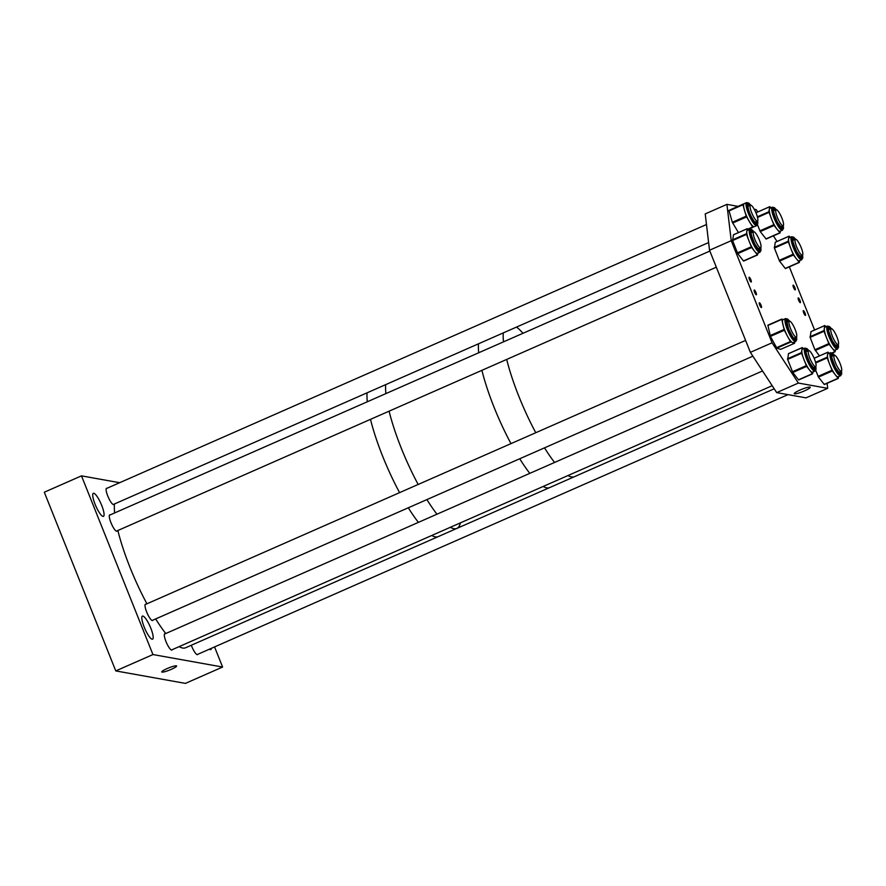 <?xml version="1.0" encoding="UTF-8"?>
<svg xmlns="http://www.w3.org/2000/svg" width="886" height="886" viewBox="0 0 886 886"><rect width="100%" height="100%" fill="white"/><g stroke="black" fill="none" stroke-linecap="round" stroke-linejoin="round"><path stroke-width="1.33" d="M162.049 672.109A7.996 1.163 158.2 0 0 170.5 669.694A7.996 1.163 158.2 0 0 176.602 665.995A7.996 1.163 158.2 0 0 176.314 665.84A7.996 1.163 158.2 0 0 167.941 668.221A7.996 1.163 158.2 0 0 161.75 671.931A7.996 1.163 158.2 0 0 162.049 672.109M197.855 654.278A8.893 2.005 -113.7 0 1 197.545 654.643A8.893 2.005 -113.7 0 1 191.62 646.082A8.893 2.005 -113.7 0 1 191.298 645.252M172.194 649.682A8.893 2.005 -113.7 0 1 171.884 650.036A8.893 2.005 -113.7 0 1 165.959 641.486A8.893 2.005 -113.7 0 1 164.73 633.767A8.893 2.005 -113.7 0 1 165.206 633.778M152.901 620.156A8.893 2.005 -113.7 0 1 152.591 620.51A8.893 2.005 -113.7 0 1 146.666 611.96A8.893 2.005 -113.7 0 1 145.426 604.241A8.893 2.005 -113.7 0 1 145.913 604.252M113.995 504.167A8.893 2.005 -113.7 0 1 113.685 504.533A8.893 2.005 -113.7 0 1 107.76 495.972A8.893 2.005 -113.7 0 1 106.53 488.252A8.893 2.005 -113.7 0 1 107.007 488.275M117.162 530.803A8.893 2.005 -113.7 0 1 116.852 531.168A8.893 2.005 -113.7 0 1 110.927 522.607A8.893 2.005 -113.7 0 1 109.698 514.888A8.893 2.005 -113.7 0 1 110.174 514.91M95.068 504.245A12.592 2.835 -113.7 0 1 93.318 493.314A12.592 2.835 -113.7 0 1 101.713 505.43A12.592 2.835 -113.7 0 1 103.452 516.361A12.592 2.835 -113.7 0 1 95.068 504.245M144.174 627.033A12.592 2.835 -113.7 0 1 142.424 616.102A12.592 2.835 -113.7 0 1 150.819 628.218A12.592 2.835 -113.7 0 1 152.569 639.149A12.592 2.835 -113.7 0 1 144.174 627.033M222.596 667.036L152.946 654.555L115.767 670.912L185.418 683.394L222.596 667.036L214.556 646.935M152.946 654.555L81.479 475.86L44.3 492.217L115.767 670.912M81.479 475.86L119.665 482.704M211.355 648.342A12.592 2.835 -113.7 0 1 210.757 649.582A12.592 2.835 -113.7 0 1 209.439 649.183M460.399 522.873A83.373 18.75 -113.7 0 1 456.844 528.421L438.26 536.595A83.373 18.75 -113.7 0 1 431.77 535.476A83.373 18.75 -113.7 0 0 438.26 536.595L185.617 647.755A83.373 18.75 -113.7 0 1 179.127 646.636M165.76 633.534A83.373 18.75 -113.7 0 1 155.67 618.937M146.932 603.798A83.373 18.75 -113.7 0 1 139.135 588.348A83.373 18.75 -113.7 0 1 117.86 530.504M418.402 522.375A83.373 18.75 -113.7 0 1 408.313 507.778A83.373 18.75 -113.7 0 0 418.402 522.375M399.586 492.638A83.373 18.75 -113.7 0 1 391.789 477.189A83.373 18.75 -113.7 0 1 370.503 419.344A83.373 18.75 -113.7 0 0 382.686 456.345A83.373 18.75 -113.7 0 0 399.586 492.638M114.648 512.939A83.373 18.75 -113.7 0 1 114.438 503.979M367.302 401.779A83.373 18.75 -113.7 0 1 367.081 392.819A83.373 18.75 -113.7 0 0 367.302 401.779M456.844 528.421A83.373 18.75 -113.7 0 1 450.354 527.292A83.373 18.75 -113.7 0 0 456.844 528.421L549.663 487.588A83.373 18.75 -113.7 0 1 543.173 486.458A83.373 18.75 66.3 0 0 549.663 487.588L574.449 476.679A83.373 18.75 -113.7 0 1 567.959 475.549A83.373 18.75 66.3 0 0 574.449 476.679L774.198 388.799M436.986 514.201A83.373 18.75 -113.7 0 1 426.908 499.593A83.373 18.75 -113.7 0 0 436.986 514.201M418.17 484.465A83.373 18.75 -113.7 0 1 401.28 448.172A83.373 18.75 -113.7 0 1 389.098 411.159A83.373 18.75 -113.7 0 0 400.572 446.4A83.373 18.75 -113.7 0 0 418.17 484.465M385.886 393.594A83.373 18.75 -113.7 0 1 385.676 384.635A83.373 18.75 -113.7 0 0 385.886 393.594M529.806 473.357A83.373 18.75 -113.7 0 1 519.728 458.76A83.373 18.75 66.3 0 0 529.806 473.357M510.989 443.62A83.373 18.75 -113.7 0 1 493.391 405.555A83.373 18.75 -113.7 0 1 481.918 370.326A83.373 18.75 66.3 0 0 494.1 407.327A83.373 18.75 66.3 0 0 510.989 443.62M478.706 352.761A83.373 18.75 -113.7 0 1 478.495 343.801A83.373 18.75 66.3 0 0 478.706 352.761M554.592 462.459A83.373 18.75 -113.7 0 1 544.513 447.851A83.373 18.75 66.3 0 0 554.592 462.459M535.775 432.722A83.373 18.75 -113.7 0 1 506.703 359.417A83.373 18.75 66.3 0 0 518.886 396.419A83.373 18.75 66.3 0 0 535.775 432.722M503.492 341.852A83.373 18.75 -113.7 0 1 503.281 332.892A83.373 18.75 66.3 0 0 503.492 341.852M522.386 332.604A83.373 18.75 66.3 0 0 516.538 327.056M794.864 287.64A2.603 0.587 66.3 0 0 793.136 285.137A2.603 0.587 66.3 0 0 793.491 287.396A2.603 0.587 66.3 0 0 795.229 289.899A2.603 0.587 66.3 0 0 794.864 287.64M799.969 300.409A2.603 0.587 66.3 0 0 798.231 297.895A2.603 0.587 66.3 0 0 798.596 300.155A2.603 0.587 66.3 0 0 800.335 302.669A2.603 0.587 66.3 0 0 799.969 300.409M805.075 313.168A2.603 0.587 66.3 0 0 803.336 310.665A2.603 0.587 66.3 0 0 803.702 312.924A2.603 0.587 66.3 0 0 805.44 315.427A2.603 0.587 66.3 0 0 805.075 313.168M750.874 279.754A2.603 0.587 66.3 0 0 749.146 277.252A2.603 0.587 66.3 0 0 749.501 279.511A2.603 0.587 66.3 0 0 751.239 282.014A2.603 0.587 66.3 0 0 750.874 279.754M755.98 292.524A2.603 0.587 66.3 0 0 754.252 290.01A2.603 0.587 66.3 0 0 754.606 292.269A2.603 0.587 66.3 0 0 756.345 294.783A2.603 0.587 66.3 0 0 755.98 292.524M761.085 305.282A2.603 0.587 66.3 0 0 759.357 302.779A2.603 0.587 66.3 0 0 759.712 305.039A2.603 0.587 66.3 0 0 761.451 307.542A2.603 0.587 66.3 0 0 761.085 305.282M794.554 393.838A8.594 1.251 -21.8 0 1 794.233 393.639A8.594 1.251 -21.8 0 1 800.922 389.652A8.594 1.251 -21.8 0 1 809.893 387.093A8.594 1.251 -21.8 0 1 810.192 387.248A8.594 1.251 -21.8 0 1 803.668 391.224A8.594 1.251 -21.8 0 1 794.554 393.838M776.69 392.609L806.016 397.858L827.701 388.323L798.375 383.062L772.06 342.804L750.376 352.34L776.69 392.609L798.375 383.062M738.016 206.36L726.908 204.367L705.223 213.914L709.531 250.229L731.227 240.693L772.06 342.804M709.531 250.229L750.376 352.34M726.908 204.367L731.227 240.693M757.74 211.942L756.234 209.628L754.241 209.273M773.378 235.864L777.044 241.468M789.326 266.852L814.588 330.013M827.701 388.323L827.114 383.328M836.949 337.001A8.683 1.949 -113.7 0 1 838.156 344.532A8.683 1.949 -113.7 0 1 832.364 336.171A8.683 1.949 -113.7 0 1 831.157 328.64A8.683 1.949 -113.7 0 1 836.949 337.001M836.439 356.814A8.683 1.949 -113.7 0 1 840.748 365.353A8.683 1.949 -113.7 0 1 841.323 371.168A8.683 1.949 -113.7 0 1 839.197 369.628A8.683 1.949 -113.7 0 1 834.889 361.078A8.683 1.949 -113.7 0 1 834.324 355.275A8.683 1.949 -113.7 0 1 836.439 356.814M814.455 359.029A8.683 1.949 -113.7 0 1 815.663 366.571A8.683 1.949 -113.7 0 1 809.87 358.21A8.683 1.949 -113.7 0 1 808.663 350.668A8.683 1.949 -113.7 0 1 814.455 359.029M796.392 333.202A8.683 1.949 -113.7 0 1 796.359 337.045A8.683 1.949 -113.7 0 1 792.837 333.369A8.683 1.949 -113.7 0 1 789.348 324.985A8.683 1.949 -113.7 0 1 789.371 321.142A8.683 1.949 -113.7 0 1 792.892 324.819A8.683 1.949 -113.7 0 1 796.392 333.202M759.424 240.161A8.683 1.949 -113.7 0 1 760.631 247.692A8.683 1.949 -113.7 0 1 754.839 239.331A8.683 1.949 -113.7 0 1 753.632 231.8A8.683 1.949 -113.7 0 1 759.424 240.161M756.256 213.526A8.683 1.949 -113.7 0 1 757.464 221.057A8.683 1.949 -113.7 0 1 751.671 212.706A8.683 1.949 -113.7 0 1 750.464 205.164A8.683 1.949 -113.7 0 1 756.256 213.526M781.917 218.122A8.683 1.949 -113.7 0 1 783.124 225.664A8.683 1.949 -113.7 0 1 777.332 217.303A8.683 1.949 -113.7 0 1 776.125 209.76A8.683 1.949 -113.7 0 1 781.917 218.122M801.21 247.648A8.683 1.949 -113.7 0 1 802.417 255.19A8.683 1.949 -113.7 0 1 796.625 246.829A8.683 1.949 -113.7 0 1 795.418 239.286A8.683 1.949 -113.7 0 1 801.21 247.648M812.938 371.998L812.584 373.837L809.527 370.038A12.559 2.824 -113.7 0 1 806.603 365.386A12.559 2.824 -113.7 0 1 803.912 359.483L801.387 352.661L801.852 350.136A12.559 2.824 -113.7 0 1 802.406 349.184L804.853 348.109A12.559 2.824 -113.7 0 0 809.051 364.312A12.559 2.824 -113.7 0 0 814.976 371.101L812.528 372.186A12.559 2.824 -113.7 0 1 809.527 370.038L806.681 366.383L803.912 359.483A12.559 2.824 -113.7 0 1 801.852 350.136L802.351 347.545L803.392 348.752M814.168 367.225A9.425 2.115 66.3 0 1 813.791 368.188A9.425 2.115 66.3 0 0 814.068 367.269M807.08 351.365A9.425 2.115 66.3 0 0 806.194 350.978A9.425 2.115 66.3 0 1 807.168 351.332M812.506 373.814L798.485 379.795L792.793 372.497L787.632 359.417L788.529 353.669M838.599 376.594L838.245 378.433L835.188 374.634A12.559 2.824 -113.7 0 1 832.264 369.994A12.559 2.824 -113.7 0 1 829.573 364.08L827.192 357.911L827.513 354.732A12.559 2.824 -113.7 0 1 828.067 353.791L830.514 352.717A12.559 2.824 -113.7 0 0 834.712 368.908A12.559 2.824 -113.7 0 0 840.626 375.708L838.178 376.783A12.559 2.824 -113.7 0 1 835.188 374.634L832.342 370.99L829.573 364.08A12.559 2.824 -113.7 0 1 827.513 354.732L828.011 352.141L829.052 353.359M839.828 371.821A9.425 2.115 66.3 0 1 839.452 372.796A9.425 2.115 66.3 0 0 839.729 371.865M832.74 355.973A9.425 2.115 66.3 0 0 831.854 355.574A9.425 2.115 66.3 0 1 832.829 355.928M838.167 378.422L824.345 384.546L818.454 377.104L815.74 370.359M827.967 352.207L814.19 358.265M835.432 349.97L835.077 351.797L832.02 347.999A12.559 2.824 -113.7 0 1 829.097 343.358A12.559 2.824 -113.7 0 1 826.405 337.444L824.024 331.275L824.345 328.097A12.559 2.824 -113.7 0 1 824.899 327.155L827.347 326.081A12.559 2.824 -113.7 0 0 831.544 342.273A12.559 2.824 -113.7 0 0 837.469 349.073L835.022 350.147A12.559 2.824 -113.7 0 1 832.02 347.999L829.174 344.355L826.405 337.444A12.559 2.824 -113.7 0 1 824.345 328.097L824.844 325.505L825.885 326.724M836.661 345.197A9.425 2.115 66.3 0 1 836.284 346.16A9.425 2.115 66.3 0 0 836.561 345.23M829.573 329.337A9.425 2.115 66.3 0 0 828.687 328.95A9.425 2.115 66.3 0 1 829.661 329.293M819.506 355.884L814.898 349.737L810.125 337.389L811.022 331.63M799.704 260.617L799.338 262.455L796.281 258.657A12.559 2.824 -113.7 0 1 793.358 254.005A12.559 2.824 -113.7 0 1 790.666 248.102L788.141 241.28L788.606 238.755A12.559 2.824 -113.7 0 1 789.16 237.802L791.608 236.728A12.559 2.824 -113.7 0 0 795.805 252.931A12.559 2.824 -113.7 0 0 801.73 259.731L799.283 260.805A12.559 2.824 -113.7 0 1 796.281 258.657L793.435 255.002L790.666 248.102A12.559 2.824 -113.7 0 1 788.606 238.755L789.105 236.163L790.146 237.37M800.523 256.796A9.425 2.115 66.3 0 0 800.833 255.888M793.834 239.984A9.425 2.115 66.3 0 0 792.948 239.597M799.261 262.433L785.24 268.414L779.547 261.115L774.397 248.036L775.294 242.288M780.4 231.091L780.045 232.929L776.989 229.131A12.559 2.824 -113.7 0 1 774.065 224.479A12.559 2.824 -113.7 0 1 771.374 218.576L768.849 211.754L769.314 209.229A12.559 2.824 -113.7 0 1 769.868 208.276L772.315 207.202A12.559 2.824 -113.7 0 0 776.513 223.405A12.559 2.824 -113.7 0 0 782.438 230.205L779.99 231.279A12.559 2.824 -113.7 0 1 776.989 229.131L774.142 225.476L771.374 218.576A12.559 2.824 -113.7 0 1 769.314 209.229L769.812 206.637L770.853 207.845M781.629 226.318A9.425 2.115 66.3 0 1 781.253 227.281A9.425 2.115 66.3 0 0 781.53 226.362M774.541 210.458A9.425 2.115 66.3 0 0 773.655 210.071M779.968 232.907L766.146 239.043L760.254 231.589L757.541 224.856M769.812 206.637L755.991 212.762M757.63 220.935L757.862 222.763L756.777 225.598L754.329 226.672A12.559 2.824 -113.7 0 1 754.329 226.672A12.559 2.824 -113.7 0 1 749.589 221.965A12.559 2.824 -113.7 0 1 744.517 210.48A12.559 2.824 -113.7 0 1 743.598 205.829A12.559 2.824 -113.7 0 1 744.196 203.691A12.559 2.824 -113.7 0 1 744.207 203.68L745.635 203.049M755.968 221.721A9.425 2.115 66.3 0 1 755.592 222.685A9.425 2.115 66.3 0 0 755.869 221.755M748.88 205.862A9.425 2.115 66.3 0 0 747.994 205.474M754.329 226.672L752.635 226.993L746.189 216.151L742.822 204.334L746.654 202.606A12.559 2.824 -113.7 0 0 746.045 204.755A12.559 2.824 -113.7 0 0 750.542 218.211A12.559 2.824 -113.7 0 0 756.777 225.598M738.426 232.575L732.301 222.264L728.923 210.447L745.569 203.038L731.67 209.151M794.399 342.14L794.565 343.259L792.627 342.66A12.559 2.824 -113.7 0 1 787.344 335.938A12.559 2.824 -113.7 0 1 784.653 330.035A12.559 2.824 -113.7 0 1 782.892 324.442A12.559 2.824 -113.7 0 1 783.113 319.658L785.561 318.583A12.559 2.824 -113.7 0 0 787.1 328.961A12.559 2.824 -113.7 0 0 795.672 341.575L793.225 342.66A12.559 2.824 -113.7 0 1 792.627 342.66L790.367 341.586L784.332 330.279L781.762 319.392L783.368 319.547M794.465 338.651A9.425 2.115 66.3 0 0 794.775 337.743M787.787 321.839A9.425 2.115 66.3 0 0 786.901 321.452M794.565 343.259L780.632 349.372L776.845 348.165L770.432 336.392L767.885 325.173L781.751 319.082M757.907 253.13L757.552 254.958L754.495 251.159A12.559 2.824 -113.7 0 1 751.572 246.518A12.559 2.824 -113.7 0 1 748.88 240.604L746.499 234.436L746.82 231.257A12.559 2.824 -113.7 0 1 747.374 230.316L749.822 229.241A12.559 2.824 -113.7 0 0 754.019 245.433A12.559 2.824 -113.7 0 0 759.944 252.233L757.497 253.307A12.559 2.824 -113.7 0 1 754.495 251.159L751.649 247.515L748.88 240.604A12.559 2.824 -113.7 0 1 746.82 231.257L747.319 228.666L748.36 229.884M759.136 248.357A9.425 2.115 66.3 0 1 758.759 249.32A9.425 2.115 66.3 0 0 759.036 248.39M752.048 232.497A9.425 2.115 66.3 0 0 751.162 232.11M757.475 254.946L743.454 260.927L737.761 253.629L732.6 240.549L733.497 234.79M815.319 366.715A10.3 2.315 -113.7 0 1 809.981 363.127A10.3 2.315 -113.7 0 1 806.116 352.406A10.3 2.315 -113.7 0 1 808.331 350.823M808.818 350.635A11.695 2.625 66.3 0 0 805.429 350.878A11.695 2.625 66.3 0 0 809.882 363.648A11.695 2.625 66.3 0 0 815.796 366.483M798.485 379.795L812.373 373.682M792.793 372.497L806.681 366.383M792.405 371.766L806.293 365.652M787.632 359.417L801.531 353.304M787.499 358.775L801.387 352.661M788.418 353.713L802.317 347.6M840.98 371.312A10.3 2.315 -113.7 0 1 835.642 367.723A10.3 2.315 -113.7 0 1 831.777 357.014A10.3 2.315 -113.7 0 1 833.992 355.419M834.479 355.231A11.695 2.625 66.3 0 0 831.09 355.474A11.695 2.625 66.3 0 0 835.542 368.244A11.695 2.625 66.3 0 0 841.456 371.079M824.135 384.391L838.034 378.289M818.454 377.104L832.342 370.99M818.066 376.373L831.954 370.259M815.74 362.95L827.192 357.911M815.574 362.308L827.048 357.257M837.813 344.687A10.3 2.315 -113.7 0 1 832.475 341.088A10.3 2.315 -113.7 0 1 828.609 330.378A10.3 2.315 -113.7 0 1 830.824 328.784M831.312 328.595A11.695 2.625 66.3 0 0 827.923 328.839A11.695 2.625 66.3 0 0 832.375 341.608A11.695 2.625 66.3 0 0 838.289 344.444M832.297 352.971L835 351.786M832.109 352.861L834.867 351.653M815.286 350.468L829.174 344.355M814.898 349.737L828.787 343.624M810.125 337.389L824.024 331.275M809.992 336.735L823.88 330.622M810.912 331.685L824.8 325.572M793.922 239.951A9.425 2.115 66.3 0 0 792.959 239.574M802.085 255.334A10.3 2.315 -113.7 0 1 796.735 251.746A10.3 2.315 -113.7 0 1 792.87 241.025A10.3 2.315 -113.7 0 1 795.085 239.441M795.573 239.253A11.695 2.625 66.3 0 0 792.184 239.497A11.695 2.625 66.3 0 0 796.647 252.266A11.695 2.625 66.3 0 0 802.55 255.102M800.545 256.807A9.425 2.115 66.3 0 0 800.922 255.844M785.24 268.414L799.128 262.3M779.547 261.115L793.435 255.002M779.159 260.384L793.048 254.271M774.397 248.036L788.285 241.922M774.253 247.393L788.141 241.28M775.172 242.332L789.072 236.23M774.63 210.425A9.425 2.115 66.3 0 0 773.666 210.048M782.781 225.808A10.3 2.315 -113.7 0 1 777.443 222.22A10.3 2.315 -113.7 0 1 773.578 211.499A10.3 2.315 -113.7 0 1 775.793 209.916M776.28 209.727A11.695 2.625 66.3 0 0 772.891 209.971A11.695 2.625 66.3 0 0 777.343 222.74A11.695 2.625 66.3 0 0 783.257 225.576M765.947 238.888L779.835 232.774M760.254 231.589L774.142 225.476M759.867 230.858L773.755 224.745M757.541 217.435L768.993 212.396M757.375 216.804L768.849 211.754M755.946 212.784L769.768 206.704M748.969 205.818A9.425 2.115 66.3 0 0 748.005 205.441M757.12 221.212A10.3 2.315 -113.7 0 1 757.142 221.422A10.3 2.315 -113.7 0 1 752.757 219.329A10.3 2.315 -113.7 0 1 747.839 206.095A10.3 2.315 -113.7 0 1 750.132 205.308M750.619 205.12A11.695 2.625 66.3 0 0 747.208 205.065A11.695 2.625 66.3 0 0 752.79 220.082A11.695 2.625 66.3 0 0 757.774 222.464A11.695 2.625 66.3 0 0 757.596 220.968M747.773 229.131L752.635 226.993M748.05 229.485L752.967 227.314L748.05 229.485M732.656 223.062L746.544 216.948M732.301 222.264L746.189 216.151M728.945 210.923L742.845 204.81M728.923 210.447L742.822 204.334M787.875 321.806A9.425 2.115 66.3 0 0 786.912 321.419M796.027 337.189A10.3 2.315 -113.7 0 1 793.612 338.042A10.3 2.315 -113.7 0 1 788.507 328.817A10.3 2.315 -113.7 0 1 789.038 321.297M789.526 321.109A11.695 2.625 66.3 0 0 786.17 319.912A11.695 2.625 66.3 0 0 788.108 328.695A11.695 2.625 66.3 0 0 794.31 339.582A11.695 2.625 66.3 0 0 796.492 336.957M794.498 338.662A9.425 2.115 66.3 0 0 794.875 337.699M780.632 349.372L794.52 343.259M776.845 348.165L790.733 342.051M776.479 347.7L790.367 341.586M770.432 336.392L784.332 330.279M770.122 335.595L784.021 329.492M767.874 325.494L781.762 319.392M752.136 232.453A9.425 2.115 66.3 0 0 751.173 232.077M760.288 247.847A10.3 2.315 -113.7 0 1 754.95 244.248A10.3 2.315 -113.7 0 1 751.084 233.539A10.3 2.315 -113.7 0 1 753.299 231.944M753.787 231.755A11.695 2.625 66.3 0 0 750.398 231.999A11.695 2.625 66.3 0 0 754.85 244.769A11.695 2.625 66.3 0 0 760.764 247.604M743.454 260.927L757.342 254.814M737.761 253.629L751.649 247.515M737.373 252.898L751.262 246.784M732.6 240.549L746.499 234.436M732.467 239.896L746.355 233.782M733.386 234.845L747.286 228.732M835.609 345.651L838.156 344.532M828.62 329.758L831.157 328.64M197.069 654.621L787.997 394.635M838.776 372.286L841.323 371.168M831.788 356.382L834.324 355.275M171.408 650.025L772.182 385.698M813.115 367.69L815.663 366.571M164.419 634.121L762.547 370.957M806.127 351.786L808.663 350.668M152.115 620.499L752.878 356.172M793.823 338.164L796.359 337.045M145.116 604.595L745.602 340.401M786.834 322.26L789.371 321.142M116.376 531.157L716.32 267.195M758.084 248.811L760.631 247.692M109.388 515.253L709.863 251.059M751.095 232.918L753.632 231.8M113.209 504.522L708.623 242.554M754.927 222.176L757.464 221.057M106.22 488.618L706.474 224.512M747.928 206.283L750.464 205.164M780.577 226.783L783.124 225.664M773.589 210.879L776.125 209.76M799.881 256.309L802.417 255.19M792.881 240.405L795.418 239.286M806.116 350.978L806.227 350.889C805.341 350.945 806.592 354.998 809.97 363.05L813.713 368.233M808.874 350.635L806.947 348.575L804.853 348.109M798.685 379.939L812.584 373.837M788.462 353.647L802.351 347.545M815.829 366.439L816.039 369.263L814.976 371.101M831.777 355.585L831.888 355.496C831.002 355.541 832.253 359.594 835.631 367.657L839.374 372.84M834.534 355.231L832.607 353.171L830.514 352.717M824.345 384.546L838.245 378.433M814.134 358.243L828.011 352.141M841.49 371.035L841.7 373.87L840.626 375.708M828.609 328.95L828.72 328.861C827.834 328.905 829.086 332.959 832.463 341.021L836.207 346.204M831.367 328.595L829.44 326.535L827.347 326.081M832.342 352.993L835.077 351.797M810.956 331.619L824.844 325.505M838.322 344.399L838.533 347.234L837.469 349.073M792.87 239.597L792.981 239.519C792.095 239.563 793.347 243.617 796.735 251.679L800.468 256.862M795.628 239.253L793.701 237.193L791.608 236.728M785.45 268.569L799.338 262.455M775.217 242.277L789.105 236.163M802.583 255.057L802.794 257.881L801.73 259.731M773.578 210.071L773.688 209.993C772.802 210.037 774.054 214.091 777.432 222.153L781.175 227.337M776.335 209.727L774.408 207.667L772.315 207.202M766.146 239.043L780.045 232.929M783.29 225.531L783.501 228.355L782.438 230.205M747.917 205.474L747.928 206.394C748.825 215.121 756.456 224.756 755.647 222.707L755.514 222.729M750.675 205.12L748.736 203.06L746.654 202.606M786.823 321.452L788.54 328.85C792.095 336.137 794.1 339.416 794.554 338.685L794.41 338.707M789.581 321.109L787.654 319.049L785.561 318.583M767.885 325.173L781.773 319.06M796.536 336.913L796.747 339.726L795.672 341.575M751.084 232.11L751.195 232.021C750.309 232.066 751.561 236.119 754.938 244.182L758.682 249.365M753.842 231.755L751.915 229.695L749.822 229.241M743.653 261.071L757.552 254.958M733.431 234.779L747.319 228.666M760.797 247.571L761.008 250.395L759.944 252.233"/></g></svg>
